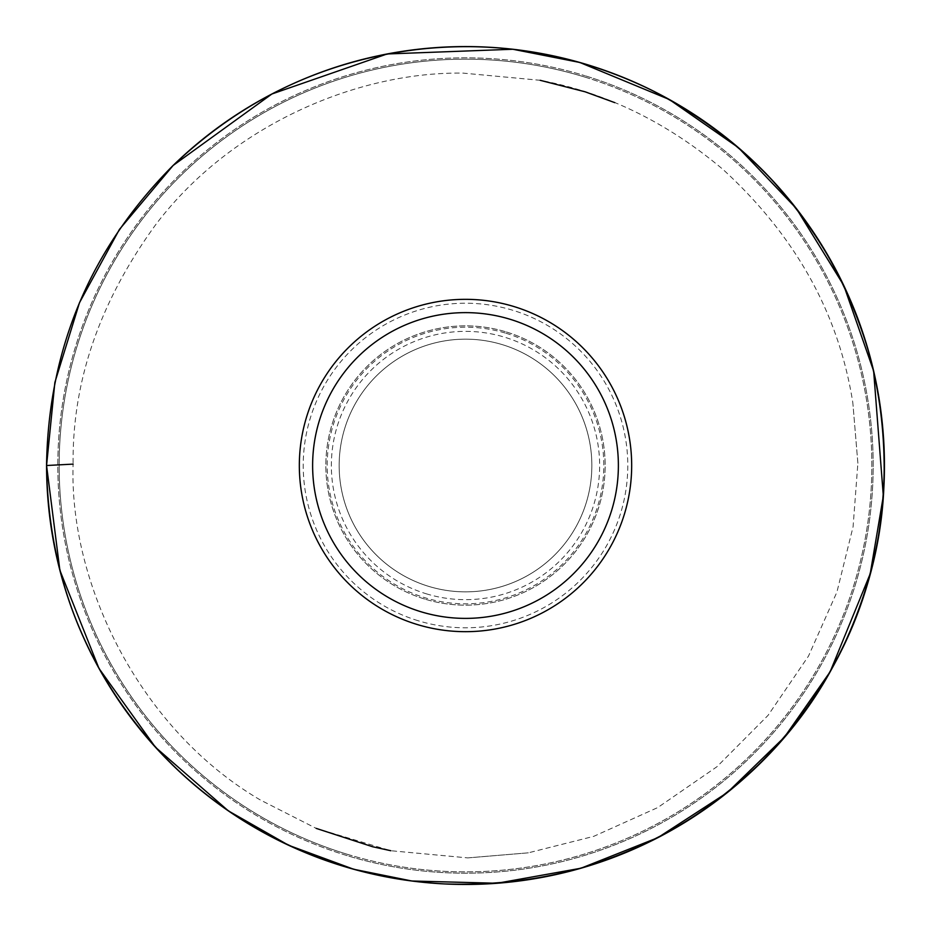 <?xml version="1.0" encoding="UTF-8"?>
<svg xmlns="http://www.w3.org/2000/svg" width="931" height="931" viewBox="0 0 931 931"><rect width="100%" height="100%" fill="white"/><g stroke="black" fill="none" stroke-linecap="round" stroke-linejoin="round"><path stroke-width="0.7" stroke-dasharray="4.66 3.49" d="M346.693 854.111A406.358 406.358 0 0 0 861.443 374.099A406.358 406.358 0 0 0 188.376 168.325A406.358 406.358 0 0 0 346.693 854.111M346.309 855.38A407.685 407.685 0 0 1 75.632 346.32A407.685 407.685 0 0 1 584.703 75.644A407.685 407.685 0 0 0 68.266 557.215A407.685 407.685 0 0 0 743.543 763.676A407.685 407.685 0 0 0 584.703 75.644A407.685 407.685 0 0 1 855.368 584.703A407.685 407.685 0 0 1 346.309 855.38M506.336 331.96A139.65 139.65 0 0 1 560.741 567.642A139.65 139.65 0 0 1 329.434 496.921A139.65 139.65 0 0 1 506.336 331.96M584.307 76.912A406.358 406.358 0 0 1 742.635 762.698A406.358 406.358 0 0 1 69.569 556.924A406.358 406.358 0 0 1 584.307 76.912M505.94 333.24A138.323 138.323 0 0 1 559.834 566.665A138.323 138.323 0 0 1 330.726 496.63A138.323 138.323 0 0 1 505.94 333.24M502.437 344.679A126.348 126.348 0 0 0 344.679 428.574A126.348 126.348 0 0 0 428.563 586.344A126.348 126.348 0 0 0 586.332 502.449A126.348 126.348 0 0 0 502.437 344.679A126.348 126.348 0 0 1 551.676 557.913A126.348 126.348 0 0 1 342.399 493.93A126.348 126.348 0 0 1 502.437 344.679A126.348 126.348 0 0 1 551.676 557.913A126.348 126.348 0 0 1 342.399 493.93A126.348 126.348 0 0 1 502.437 344.679A126.348 126.348 0 0 0 344.679 428.574A126.348 126.348 0 0 0 428.563 586.344A126.348 126.348 0 0 0 586.332 502.449A126.348 126.348 0 0 0 502.437 344.679M46.736 465.5L73.118 464.115C68.987 582.992 139.161 729.101 260.389 800.008L316.203 828.381L390.822 850.725L467.781 857.893L528.331 852.831L593.722 836.352L657.728 807.573L716.928 766.748L768.052 715.369L808.527 656.029L836.934 592.023L853.075 526.771L857.882 463.231L852.819 402.681C838.796 313.607 795.493 235.846 722.91 169.372C667.062 122.333 606.151 92.646 540.178 80.299L463.231 73.13C357.527 71.466 230.423 125.254 155.198 225.36C99.524 302.168 72.164 381.757 73.118 464.115L57.815 464.918M424.676 599.052A139.65 139.65 0 0 1 370.259 363.381A139.65 139.65 0 0 1 601.566 434.102A139.65 139.65 0 0 1 424.676 599.052M426.282 593.792A134.134 134.134 0 0 0 593.78 504.73A134.134 134.134 0 0 0 504.718 337.231A134.134 134.134 0 0 0 337.22 426.293A134.134 134.134 0 0 0 426.282 593.792M418.054 620.698A162.285 162.285 0 0 1 310.314 418.066A162.285 162.285 0 0 1 512.946 310.314A162.285 162.285 0 0 1 620.698 512.958A162.285 162.285 0 0 1 418.054 620.698M857.882 463.231L852.819 402.681M467.781 857.893L528.331 852.831"/><path stroke-width="1.4" d="M514.087 306.59A166.184 166.184 0 0 1 578.838 587.042A166.184 166.184 0 0 1 303.587 502.891A166.184 166.184 0 0 1 514.087 306.59A166.184 166.184 0 0 1 578.838 587.042A166.184 166.184 0 0 1 303.587 502.891A166.184 166.184 0 0 1 514.087 306.59M510.2 319.31A152.882 152.882 0 0 1 569.76 577.325A152.882 152.882 0 0 1 316.54 499.9A152.882 152.882 0 0 1 510.2 319.31M73.118 464.115L46.55 465.512C48.354 348.473 90.54 248.461 173.108 165.474C233.46 107.379 304.74 70.221 386.924 53.998C479.069 37.205 567.27 49.25 651.537 90.132C762.792 147.843 835.701 236.94 870.264 357.411C896.972 462.707 885.649 563.744 836.294 660.521C777.21 768.273 688.428 838.505 569.97 871.23C484.714 892.538 400.83 888.058 318.332 857.765C217.086 818.302 141.407 750.351 91.308 653.923C61.69 594.606 46.759 531.81 46.55 465.512C48.354 348.671 90.412 248.786 172.735 165.846C247.018 94.846 335.381 55.395 437.826 47.481C514.75 42.768 587.612 57.803 656.378 92.588C723.387 127.279 777.373 176.296 818.349 239.663C875.896 332.134 895.727 432.089 877.852 539.515C862.164 623.689 824.61 696.597 765.189 758.253C676.243 846.046 569.307 887.941 444.39 883.926C370.096 879.842 301.574 857.8 238.813 817.825C161.819 767.388 106.728 699.251 73.526 613.401C55.627 565.734 46.643 516.437 46.562 465.512C48.354 348.636 90.435 248.728 172.794 165.776C232.564 108.124 303.145 71.012 384.526 54.463C436.732 44.269 489.008 43.943 541.33 53.486C598.575 64.158 651.363 85.71 699.716 118.156C772.672 168.127 825.145 234.321 857.148 316.749C875.21 364.521 884.31 413.934 884.45 464.988C884.427 518.742 874.5 570.598 854.705 620.57C815.742 715.345 751.212 787.161 661.115 835.98C614.53 860.477 565.105 875.745 512.83 881.773C456.702 888.046 401.529 883.263 347.321 867.448C251.289 838.133 174.819 782.11 117.911 699.39C70.896 628.518 47.109 550.558 46.55 465.512C48.365 348.473 90.551 248.461 173.108 165.485C197.035 142.187 223.359 122.031 252.092 105.005C300.736 76.342 353.024 58.141 408.942 50.402C444.785 45.538 480.664 45.305 516.577 49.692C553.631 54.266 589.451 63.611 624.026 77.715C670.739 96.905 712.681 123.602 749.816 157.816C796.552 201.259 831.697 252.615 855.275 311.908C872.254 355.177 881.843 400.016 884.019 446.438C886.021 491.673 880.889 536.058 868.6 579.629C859.685 611.085 847.257 641.098 831.325 669.668C782.412 759.684 690.755 838.843 572.949 870.438C529.867 881.832 486.075 886.277 441.585 883.775C405.276 881.669 369.828 874.977 335.241 863.689C283.513 846.663 236.8 820.607 195.126 785.52C143.304 741.425 104.319 687.974 78.169 625.167C57.21 574.008 46.666 520.79 46.562 465.512L54.871 382.455L79.484 302.715L119.424 229.422L173.096 165.497L271.91 93.984L387.133 53.963L512.83 49.25L579.827 62.47L669.331 99.501L738.295 147.564L796.284 208.416L843.8 285.503L873.639 370.992L883.333 496.048L870.229 573.729L830.103 671.856L784.437 737.154L727.239 792.63L657.856 837.679L580.967 868.227L497.049 883.263L411.828 881.005L353.792 869.286L288.657 845.29L228.363 810.878L155.372 747.174L98.965 668.4L59.875 570.284L46.562 465.512C48.342 348.904 90.249 249.159 172.293 166.277C237.975 102.934 315.935 64.437 406.16 50.798C447.055 44.967 487.914 45.165 528.75 51.368C561.824 56.442 593.838 65.333 624.806 78.041C666.154 95.09 703.836 118.144 737.852 147.179C779.422 182.872 812.786 225.058 837.958 273.726C864.771 326.083 880.016 381.617 883.694 440.328C885.951 478.255 883.123 515.797 875.221 552.933C858.708 632.137 819.897 702.719 758.788 764.677C729.241 793.584 696.155 817.627 659.544 836.806C609.665 862.746 556.726 878.131 500.727 882.972C454.293 886.836 408.488 883.112 363.311 871.788C303.203 856.508 249.054 829.335 200.875 790.279C158.177 755.367 123.637 713.693 97.255 665.258C63.727 602.892 46.841 536.314 46.562 465.512C48.354 348.601 90.447 248.67 172.852 165.718C248.053 93.95 337.499 54.463 441.189 47.26C496.211 44.164 549.802 51.554 601.95 69.406C664.536 91.191 719.046 125.732 765.468 173.026C849.479 262.251 888.896 368.094 883.717 490.532C878.364 599.098 824.982 714.158 727.448 792.467C652.165 851.679 566.642 882.332 470.888 884.427C419.125 885.009 368.955 876.374 320.357 858.522C264.369 837.679 214.98 806.397 172.212 764.677C90.214 681.806 48.331 582.073 46.55 465.512M614.797 102.643L585.134 91.808L540.166 80.299M316.203 828.381L372.621 846.745L390.834 850.725"/></g></svg>
